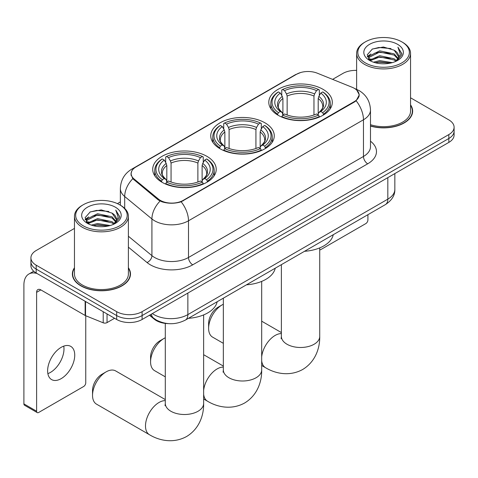 <?xml version="1.0" encoding="UTF-8"?>
<svg xmlns="http://www.w3.org/2000/svg" width="478" height="478" viewBox="0 0 478 478"><rect width="100%" height="100%" fill="white"/><g stroke="black" fill="none" stroke-linecap="round" stroke-linejoin="round"><path stroke-width="0.72" d="M264.967 122.828A31.757 18.331 0 0 0 230.36 118.855A31.757 18.331 0 0 0 210.756 135.794A31.757 18.331 0 0 0 220.059 148.76A31.757 18.331 0 0 0 254.66 152.733A31.757 18.331 0 0 0 274.264 135.794A31.757 18.331 0 0 0 264.967 122.828M206.92 156.342A31.757 18.331 0 0 0 172.319 152.368A31.757 18.331 0 0 0 152.715 169.308A31.757 18.331 0 0 0 162.012 182.267A31.757 18.331 0 0 0 196.619 186.241A31.757 18.331 0 0 0 216.223 169.308A31.757 18.331 0 0 0 206.92 156.342M323.009 89.32A31.757 18.331 0 0 0 288.401 85.347A31.757 18.331 0 0 0 268.797 102.286A31.757 18.331 0 0 0 278.1 115.246A31.757 18.331 0 0 0 312.708 119.225A31.757 18.331 0 0 0 332.306 102.286A31.757 18.331 0 0 0 323.009 89.32M354.359 88.34A16.174 9.339 0 0 0 352.196 87.295L317.314 73.194A16.174 9.339 0 0 0 296.593 74.239L135.895 167.019A16.174 9.339 0 0 0 131.157 173.622A16.174 9.339 0 0 0 134.079 178.981L158.505 199.123A16.174 9.339 0 0 0 183.199 200.372L354.359 101.551A16.174 9.339 0 0 0 359.098 94.949A16.174 9.339 0 0 0 354.359 88.34M168.429 323.624A17.973 10.379 180 0 1 154.286 319.202L149.477 315.235M74.466 267.74A29.056 16.778 0 0 0 72.369 273.996A29.056 16.778 0 0 0 80.884 285.856A29.056 16.778 0 0 0 112.551 289.495A29.056 16.778 0 0 0 130.488 273.996A29.056 16.778 0 0 0 128.391 267.74M72.674 275.507A29.056 16.778 0 0 0 72.572 275.949M356.779 90.133L359.307 94.847L356.14 100.774L354.568 101.91L181.168 201.794C174.751 203.724 168.34 203.724 161.928 201.794L158.296 199.953L132.782 178.706L130.942 174.046L131.773 171.07M74.466 228.412L36.185 250.514A17.973 10.379 0 0 0 30.921 257.851L30.921 265.678A17.973 10.379 0 0 0 36.185 273.016L116.68 319.489L116.68 315.576A17.973 10.379 0 0 0 142.103 315.576L448.836 138.489A17.973 10.379 0 0 0 454.1 131.145A17.973 10.379 0 0 1 448.836 138.489L142.103 315.576A17.973 10.379 0 0 1 116.68 315.576L36.185 269.102L116.68 315.576L116.68 311.662A17.973 10.379 0 0 0 142.103 311.662L448.836 134.575A17.973 10.379 0 0 0 454.1 127.232A17.973 10.379 0 0 0 448.836 119.894L410.554 97.793M30.921 261.765A17.973 10.379 0 0 0 36.185 269.102A17.973 10.379 0 0 1 30.921 261.765M370.486 126.067A29.056 16.778 0 0 0 412.651 111.093A29.056 16.778 0 0 0 410.554 104.831M356.63 70.397A17.973 10.379 0 0 0 342.917 73.421L332.604 79.378M120.36 201.913L117.409 203.622M30.921 257.851A17.973 10.379 0 0 0 36.185 265.188L116.68 311.662M130.291 275.949A29.056 16.778 0 0 0 130.189 275.507M412.454 113.047A29.056 16.778 0 0 0 412.353 112.599M116.68 319.489A17.973 10.379 0 0 0 142.103 319.489L448.836 142.402A17.973 10.379 0 0 0 454.1 135.059L454.1 127.232M319.728 249.809A2.993 1.727 120 0 0 320.887 249.534L365.795 223.608A2.993 1.727 120 0 0 367.917 219.94L367.917 214.694M365.371 62.905A25.764 14.872 0 0 0 401.807 62.905A25.764 14.872 0 0 0 401.807 41.867L402.655 42.357A26.959 15.565 0 0 1 410.554 53.363A26.959 15.565 0 0 1 393.908 67.745A26.959 15.565 0 0 1 364.529 64.369A26.959 15.565 0 0 1 356.63 53.363A26.959 15.565 0 0 1 364.529 42.357L365.371 41.867A25.764 14.872 0 0 0 365.371 62.905M370.486 124.692A26.959 15.565 0 0 0 410.554 111.093L410.554 53.363M370.486 125.869A28.758 16.605 0 0 0 412.353 111.093A28.758 16.605 0 0 0 410.554 105.315M373.497 62.2L379.717 60.61L392.319 62.63M375.278 62.743L379.717 61.829L390.478 63.084L378.875 62.164L375.403 62.773M369.637 60.186L379.717 55.717L394.183 58.77L396.513 60.7M370.241 60.712L379.717 56.942L394.183 59.995L395.868 61.28M368.789 59.374L368.61 58.167L369.124 56.123L379.717 50.823L394.183 53.877L398.144 58.37M368.658 58.776L369.124 57.348L379.717 52.048L394.183 55.101L397.857 58.955M395.712 61.405A14.979 8.646 0 0 0 398.568 56.326A14.979 8.646 0 0 0 394.183 50.208L398.562 56.619M397.571 44.317A19.771 11.418 0 0 0 369.655 44.287A19.771 11.418 0 0 0 369.524 60.407A19.771 11.418 0 0 0 369.608 60.455A19.771 11.418 0 0 0 397.66 60.407A19.771 11.418 0 0 0 397.571 44.317M394.183 50.208L383.422 46.999L372.362 49.031L367.235 54.827L370.635 61.005M396.937 60.808L401.717 54.749L401.813 53.661L397.923 47.167L400.373 54.444L395.868 61.333M402.655 42.357L401.807 41.867A25.764 14.872 0 0 0 365.371 41.867M397.923 47.167L401.807 53.906M372.105 49.156L378.875 47.489L391.01 48.577M367.427 57.031L369.637 55.293M374.507 53.225L378.875 52.377L390.58 53.339M374.507 58.119L378.875 57.27L390.58 58.232M367.301 56.547L370.928 53.972M369.231 59.84L370.928 58.86M208.617 328.35L208.617 323.457A13.181 7.612 -60 0 1 217.938 307.312L222.174 304.868A19.174 11.072 120 0 0 208.617 328.35A19.174 11.072 120 0 0 212.591 337.127L223.34 343.329M277.527 114.911L278.381 112.641A28.519 16.467 0 0 1 278.381 91.931L280.341 93.061A25.764 14.872 0 0 0 280.341 111.505L282.277 112.611L282.904 114.923M282.904 113.979L282.904 98.486L282.277 96.395L280.341 93.061M281.763 95.516L281.763 89.972L282.618 89.482A28.519 16.467 0 0 1 318.491 89.482L316.526 90.617A25.764 14.872 0 0 0 284.577 90.617L286.513 93.951L287.141 96.042L287.141 114.983M313.968 114.983L313.968 96.042L314.59 93.951L316.526 90.617M304.516 251.303A32.952 19.024 0 0 0 333.268 234.698M281.763 116.554A29.72 17.16 0 0 0 319.34 116.554L318.491 115.084A28.519 16.467 0 0 1 282.618 115.084L281.763 117.062M319.34 117.062L319.34 116.554M278.381 91.931L277.527 92.415A29.72 17.16 0 0 0 270.835 103.26A29.72 17.16 0 0 0 277.527 114.111M318.491 89.482L319.34 89.972L319.34 95.516M282.618 115.084L284.577 113.955A25.764 14.872 0 0 0 316.526 113.955L318.491 115.084M280.341 111.505L278.381 112.641M284.577 90.617L282.618 89.482M282.277 96.395A23.046 13.306 0 0 0 282.277 112.611L282.384 112.683C279.11 109.516 277.778 107.365 278.387 106.236A22.167 12.798 0 0 1 282.904 98.486M323.576 114.111A29.72 17.16 0 0 0 330.268 103.26A29.72 17.16 0 0 0 323.576 92.415L322.728 91.931A28.519 16.467 0 0 1 322.728 112.641L323.576 114.911M322.728 112.641L320.768 111.505A25.764 14.872 0 0 0 320.768 93.061L322.728 91.931M320.768 93.061L318.826 96.395L318.205 98.486L318.205 113.979L318.826 112.611L320.768 111.505M318.205 98.486A22.167 12.798 0 0 1 322.722 106.236C323.325 107.371 321.993 109.522 318.718 112.683L318.826 112.611A23.046 13.306 0 0 0 318.826 96.395M318.205 114.923L318.205 113.979M223.34 304.253A19.174 11.072 120 0 0 222.174 304.868L217.938 307.312M150.576 361.858L150.576 356.964A13.181 7.612 -60 0 1 159.897 340.82L164.133 338.376A19.174 11.072 120 0 0 150.576 361.858A19.174 11.072 120 0 0 154.549 370.635L165.298 376.843M219.486 148.419L220.34 146.149A28.519 16.467 0 0 1 220.34 125.439L222.3 126.568A25.764 14.872 0 0 0 222.3 145.019L224.236 146.119L224.863 148.431M224.863 147.487L224.863 132L224.236 129.908L222.3 126.568M223.722 129.024L223.722 123.479L224.576 122.995A28.519 16.467 0 0 1 260.45 122.995L258.484 124.125A25.764 14.872 0 0 0 226.536 124.125L228.472 127.465L229.099 129.55L229.099 148.497M255.927 148.497L255.927 129.55L256.549 127.465L258.484 124.125M246.469 284.81A32.952 19.024 0 0 0 275.226 268.212M223.722 150.068A29.72 17.16 0 0 0 261.299 150.068L260.45 148.598A28.519 16.467 0 0 1 224.576 148.598L223.722 150.576M261.299 150.576L261.299 150.068M220.34 125.439L219.486 125.923A29.72 17.16 0 0 0 212.794 136.774A29.72 17.16 0 0 0 219.486 147.618M260.45 122.995L261.299 123.479L261.299 129.024M224.576 148.598L226.536 147.463A25.764 14.872 0 0 0 258.484 147.463L260.45 148.598M222.3 145.019L220.34 146.149M226.536 124.125L224.576 122.995M224.236 129.908A23.046 13.306 0 0 0 224.236 146.119L224.343 146.19C221.069 143.024 219.737 140.873 220.34 139.743A22.167 12.798 0 0 1 224.863 132M265.535 147.618A29.72 17.16 0 0 0 272.227 136.774A29.72 17.16 0 0 0 265.535 125.923L264.687 125.439A28.519 16.467 0 0 1 264.687 146.149L265.535 148.419M264.687 146.149L262.721 145.019A25.764 14.872 0 0 0 262.721 126.568L264.687 125.439M262.721 126.568L260.785 129.908L260.163 132L260.163 147.487L260.785 146.119L262.721 145.019M260.163 132A22.167 12.798 0 0 1 264.681 139.743C265.284 140.885 263.952 143.03 260.677 146.19L260.785 146.119A23.046 13.306 0 0 0 260.785 129.908M260.163 148.431L260.163 147.487M165.298 337.761A19.174 11.072 120 0 0 164.133 338.376L159.897 340.82M92.535 395.366L92.535 390.478A13.181 7.612 -60 0 1 101.856 374.334L106.092 371.884A19.174 11.072 120 0 0 92.535 395.366A19.174 11.072 120 0 0 96.502 404.143L149.465 434.723A19.174 11.072 -60 0 1 146.525 419.355A19.174 11.072 -60 0 1 159.049 402.464A19.174 11.072 -60 0 1 165.298 400.618M161.445 181.933L162.293 179.662A28.519 16.467 0 0 1 162.293 158.947L164.259 160.082A25.764 14.872 0 0 0 164.259 178.527L166.195 179.626L166.816 181.939M166.816 180.995L166.816 165.508L166.195 163.416L164.259 160.082M165.681 162.538L165.681 156.987L166.535 156.503A28.519 16.467 0 0 1 202.403 156.503L200.443 157.632A25.764 14.872 0 0 0 168.495 157.632L170.431 160.972L171.058 163.064L171.058 182.004M197.88 182.004L197.88 163.064L198.507 160.972L200.443 157.632M188.428 318.324A32.952 19.024 0 0 0 217.185 301.72M165.681 183.576A29.72 17.16 0 0 0 203.258 183.576L202.403 182.106A28.519 16.467 0 0 1 166.535 182.106L165.681 184.084M203.258 184.084L203.258 183.576M162.293 158.947L161.445 159.437A29.72 17.16 0 0 0 154.752 170.282A29.72 17.16 0 0 0 161.445 181.132M202.403 156.503L203.258 156.987L203.258 162.538M166.535 182.106L168.495 180.977A25.764 14.872 0 0 0 200.443 180.977L202.403 182.106M164.259 178.527L162.293 179.662M168.495 157.632L166.535 156.503M166.195 163.416A23.046 13.306 0 0 0 166.195 179.626L166.302 179.698C163.028 176.537 161.695 174.386 162.299 173.251A22.167 12.798 0 0 1 166.816 165.508M207.494 181.132A29.72 17.16 0 0 0 214.186 170.282A29.72 17.16 0 0 0 207.494 159.437L206.639 158.947A28.519 16.467 0 0 1 206.639 179.662L207.494 181.933M206.639 179.662L204.68 178.527A25.764 14.872 0 0 0 204.68 160.082L206.639 158.947M204.68 160.082L202.744 163.416L202.116 165.508L202.116 180.995L202.744 179.626L204.68 178.527M202.116 165.508A22.167 12.798 0 0 1 206.639 173.251C207.243 174.392 205.904 176.543 202.636 179.698L202.744 179.626A23.046 13.306 0 0 0 202.744 163.416M202.116 181.939L202.116 180.995M165.298 399.584L115.676 370.934A19.174 11.072 120 0 0 106.092 371.884L101.856 374.334M63.741 346.132A19.174 11.072 -60 0 1 50.429 372.428A19.174 11.072 -60 0 1 47.872 373.623M61.184 378.636A19.174 11.072 120 0 0 73.708 361.738A19.174 11.072 120 0 0 70.768 346.377A19.174 11.072 120 0 0 61.184 347.327A19.174 11.072 120 0 0 48.654 364.224A19.174 11.072 120 0 0 51.594 379.586A19.174 11.072 120 0 0 61.184 378.636M107.042 313.926L107.042 322.608L114.565 318.27M37.081 273.536A23.966 13.838 -120 0 0 28.865 274.031A23.966 13.838 -120 0 0 23.9 285.002L23.9 403.88L36.609 411.217L36.609 292.339A5.993 3.46 60 0 1 37.852 289.596A5.993 3.46 60 0 1 40.845 289.895L85.144 315.468L85.144 301.283M36.609 411.217A2.993 1.727 120 0 0 37.23 412.592L24.521 405.248A2.993 1.727 -60 0 1 23.9 403.88M37.23 412.592A2.993 1.727 120 0 0 38.73 412.442L83.638 386.511A2.993 1.727 120 0 0 85.753 382.842L85.753 315.749M107.042 322.608A2.993 1.727 180 0 1 103.206 322.805L85.544 315.665A2.993 1.727 180 0 1 85.144 315.468M83.214 225.807A25.764 14.872 0 0 0 119.649 225.807A25.764 14.872 0 0 0 119.649 204.769L120.498 205.259A26.959 15.565 0 0 1 128.391 216.271A26.959 15.565 0 0 1 111.75 230.647A26.959 15.565 0 0 1 82.365 227.277A26.959 15.565 0 0 1 74.466 216.271A26.959 15.565 0 0 1 82.365 205.259L83.214 204.769A25.764 14.872 0 0 0 83.214 225.807M74.466 216.271L74.466 273.996A26.959 15.565 0 0 0 82.365 285.002A26.959 15.565 0 0 0 111.75 288.377A26.959 15.565 0 0 0 128.391 273.996L128.391 216.271M74.466 268.218A28.758 16.605 0 0 0 72.674 273.996A28.758 16.605 0 0 0 81.093 285.736A28.758 16.605 0 0 0 112.438 289.333A28.758 16.605 0 0 0 130.189 273.996A28.758 16.605 0 0 0 128.391 268.218M91.34 225.108L97.554 223.513L110.161 225.532M93.114 225.646L97.554 224.738L108.315 225.992M87.462 223.112L97.554 218.619L112.019 221.673L114.35 223.602M88.077 223.614L97.554 219.844L112.019 222.897L113.704 224.182M86.632 222.276L86.452 221.069L86.96 219.026L97.554 213.726L112.019 216.779L115.981 221.278M86.5 221.678L86.96 220.25L97.554 214.951L112.019 218.004L115.7 221.858M113.555 224.307A14.979 8.646 0 0 0 116.411 219.229A14.979 8.646 0 0 0 112.019 213.11L116.399 219.522M115.413 207.219A19.771 11.418 0 0 0 87.492 207.195A19.771 11.418 0 0 0 87.366 223.31A19.771 11.418 0 0 0 87.45 223.363A19.771 11.418 0 0 0 115.497 223.31A19.771 11.418 0 0 0 115.413 207.219M112.019 213.11L101.258 209.902L90.199 211.933L85.072 217.729L88.472 223.907M114.78 223.71L119.554 217.651L119.649 216.564L115.766 210.069L118.215 217.347L113.71 224.236M120.498 205.259L119.649 204.769A25.764 14.872 0 0 0 83.214 204.769M115.766 210.069L119.649 216.809M89.942 212.065L96.717 210.392L108.847 211.479M85.269 219.934L87.48 218.201M92.344 216.128L96.717 215.285L108.416 216.241M92.344 221.021L96.717 220.173L108.416 221.135M93.24 225.682L96.717 225.066L108.303 225.992M85.144 219.456L88.771 216.875M87.068 222.742L88.771 221.768M134.079 178.981L134.079 179.985M158.505 199.123L158.505 200.121M183.199 200.372L183.199 200.85M354.359 101.551L354.359 102.029M154.286 318.671L154.286 319.202M370.486 141.195A29.959 17.298 180 0 1 367.702 163.805L192.73 264.824A5.993 3.46 60 0 1 188.493 257.487L363.465 156.461A23.966 13.838 0 0 0 370.486 146.68L370.486 109.988A23.966 13.838 180 0 1 363.465 119.775A20.972 12.105 -120 0 0 356.14 100.774M192.73 264.824A29.959 17.298 180 0 1 150.361 264.824A29.959 17.298 180 0 1 147.009 262.512L128.391 247.162M160.082 201.065A20.972 14.023 129.5 0 0 151.914 218.948L151.914 255.634A23.966 13.838 0 0 0 154.603 257.487A23.966 13.838 0 0 0 188.493 257.487L188.493 220.794A23.966 13.838 180 0 1 154.603 220.794A23.966 13.838 180 0 1 151.914 218.948L124.698 196.506A23.966 13.838 180 0 1 120.36 188.565L120.36 205.181M370.486 109.988C370.08 101.372 366.291 94.913 359.121 90.605L356.098 89.129A20.972 9.823 112 0 0 355.208 88.872M181.168 201.794A20.972 12.105 60 0 1 188.493 220.794L363.465 119.775L363.465 156.461A5.993 3.46 60 0 0 367.702 163.805M133.983 168.346A20.972 12.105 -120 0 0 131.725 169.182C124.555 173.49 120.767 179.949 120.36 188.565M131.725 169.182L295.046 74.891A20.972 12.105 60 0 1 296.635 74.215M132.782 178.706A20.972 14.023 129.5 0 0 124.698 196.506L124.698 208.402M142.103 311.662L142.103 319.489M448.836 134.575L448.836 142.402M36.185 265.188L36.185 273.016M128.391 236.24L151.914 255.634A5.993 4.009 -50.5 0 1 147.009 262.512M152.357 313.574A23.966 13.838 0 0 0 153.964 314.602A23.966 13.838 0 0 0 187.86 314.602L387.825 199.147A23.966 13.838 0 0 0 394.846 189.366C395.025 195.311 391.852 200.401 385.346 204.632L185.374 320.087A11.986 6.919 60 0 0 187.86 314.602L187.86 293.074M387.825 177.625L387.825 199.147A11.986 6.919 60 0 1 385.346 204.632M151.383 314.13A11.986 8.012 129.5 0 0 153.474 318.031L149.835 315.026M319.728 247.885L319.728 336.416A19.174 11.072 180 0 1 314.112 344.244A19.174 11.072 180 0 1 286.997 344.244A19.174 11.072 180 0 1 281.381 336.416L281.13 338.681M261.681 356.887A19.174 11.072 -60 0 1 275.131 335.442A19.174 11.072 -60 0 1 281.381 333.596M319.728 336.416C319.985 347.5 315.773 361.577 302.694 369.482C289.315 376.855 275.017 373.467 265.547 367.702A19.174 11.072 -60 0 1 261.681 360.83M313.968 96.042A22.167 12.798 0 0 0 287.141 96.042M314.59 93.951A23.046 13.306 0 0 0 286.513 93.951M261.681 281.399L261.681 369.93A19.174 11.072 180 0 1 256.071 377.757A19.174 11.072 180 0 1 228.956 377.757A19.174 11.072 180 0 1 223.34 369.93L223.089 372.189M203.64 390.401A19.174 11.072 -60 0 1 217.09 368.95A19.174 11.072 -60 0 1 223.34 367.104M261.681 369.93C261.944 381.014 257.732 395.085 244.652 402.99C231.274 410.363 216.976 406.975 207.506 401.209A19.174 11.072 -60 0 1 203.64 394.344M255.927 129.55A22.167 12.798 0 0 0 229.099 129.55M256.549 127.465A23.046 13.306 0 0 0 228.472 127.465M203.64 314.906L203.64 403.438A19.174 11.072 180 0 1 198.023 411.265A19.174 11.072 180 0 1 170.909 411.265A19.174 11.072 180 0 1 165.298 403.438L165.047 405.703M197.88 163.064A22.167 12.798 0 0 0 171.058 163.064M198.507 160.972A23.046 13.306 0 0 0 170.431 160.972M36.609 292.339L40.845 289.895M85.544 301.516L85.544 315.665M103.206 322.805L103.206 311.71M131.157 173.622L131.157 175.611M359.098 94.949L359.098 96.377M295.046 74.891L300.525 72.572M356.098 89.129L354.796 88.603M185.374 320.087C175.731 324.932 166.087 324.932 156.449 320.087L153.474 318.031M394.846 189.366L394.846 173.568M412.353 113.495L412.353 111.093M368.61 59.158L368.61 58.167M356.63 89.35L356.63 53.363M265.547 367.702L261.681 365.467M270.835 108.745L270.835 103.26M330.268 108.745L330.268 103.26M281.381 332.563L261.681 321.192M281.381 264.657L281.381 336.416M207.506 401.209L203.64 398.981M212.794 142.253L212.794 136.774M272.227 142.253L272.227 136.774M223.34 366.076L203.64 354.7M223.34 298.17L223.34 369.93M203.64 403.438C203.897 414.522 199.69 428.599 186.611 436.504C173.233 443.871 158.935 440.489 149.465 434.723M154.752 175.767L154.752 170.282M214.186 175.767L214.186 170.282M165.298 323.403L165.298 403.438M28.865 274.031L33.711 271.229M130.189 276.398L130.189 273.996M86.452 222.067L86.452 221.069M72.674 276.398L72.674 273.996"/></g></svg>
